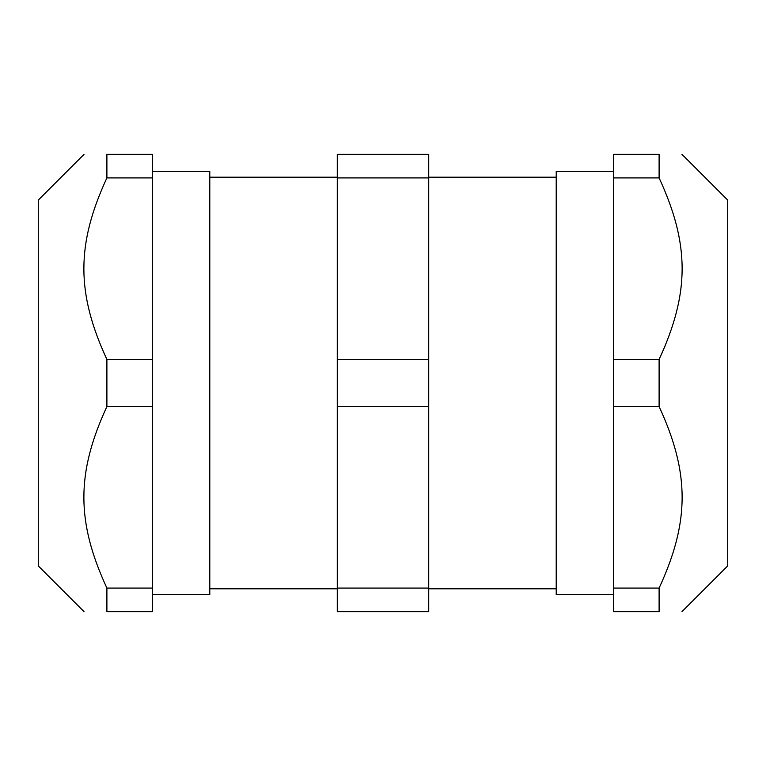 <?xml version="1.0" encoding="UTF-8"?>
<svg xmlns="http://www.w3.org/2000/svg" width="766" height="766" viewBox="0 0 766 766"><rect width="100%" height="100%" fill="white"/><g stroke="black" fill="none" stroke-linecap="round" stroke-linejoin="round"><path stroke-width="1.15" d="M659.105 154.339C689.802 154.339 689.802 154.339 659.105 154.339C689.802 154.339 689.802 154.339 659.105 154.339L613.375 154.339L613.375 611.661L659.105 611.661L659.105 588.077C689.802 521.723 689.802 472.938 659.105 406.583L659.105 359.417C689.802 293.062 689.802 244.277 659.105 177.923L659.105 154.339M681.97 154.339L727.7 200.079L727.7 565.921L681.97 611.661M659.105 611.661C689.802 611.661 689.802 611.661 659.105 611.661C689.802 611.661 689.802 611.661 659.105 611.661M613.375 594.512L556.212 594.512L556.212 171.488L613.375 171.488M659.105 588.077L613.375 588.077M659.105 406.583L613.375 406.583M659.105 359.417L613.375 359.417M659.105 177.923L613.375 177.923M152.626 171.488L209.788 171.488L209.788 594.512L152.626 594.512M152.626 406.583L152.626 154.339L106.895 154.339L106.895 177.923C76.198 244.277 76.198 293.062 106.895 359.417L106.895 406.583L152.626 406.583L152.626 611.661L106.895 611.661C76.198 611.661 76.198 611.661 106.895 611.661C76.198 611.661 76.198 611.661 106.895 611.661L106.895 588.077L152.626 588.077M106.895 406.583C76.198 472.938 76.198 521.723 106.895 588.077M106.895 154.339C76.198 154.339 76.198 154.339 106.895 154.339C76.198 154.339 76.198 154.339 106.895 154.339M84.03 611.661L38.3 565.921L38.3 200.079L84.03 154.339M106.895 359.417L152.626 359.417M106.895 177.923L152.626 177.923M337.27 611.661L337.27 154.339L428.73 154.339L428.73 611.661L337.27 611.661M337.27 588.077L428.73 588.077M337.27 406.583L428.73 406.583M337.27 359.417L428.73 359.417M337.27 177.923L428.73 177.923M556.212 588.795L428.73 588.795M337.27 588.795L209.788 588.795M428.73 177.205L556.212 177.205M209.788 177.205L337.27 177.205"/></g></svg>
